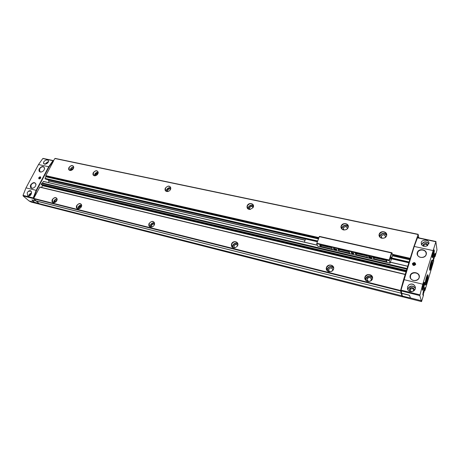 <?xml version="1.0" encoding="UTF-8"?>
<svg xmlns="http://www.w3.org/2000/svg" width="460" height="460" viewBox="0 0 460 460"><rect width="100%" height="100%" fill="white"/><g stroke="black" fill="none" stroke-linecap="round" stroke-linejoin="round"><path stroke-width="0.69" d="M434.516 256.623L435.103 256.542L436.988 249.929L435.873 241.73L422.757 284.205L419.813 295.579L421.538 301.616L423.545 294.9M424.361 290.536L424.965 290.467L433.745 260.843M31.165 202.066L40.842 204.533L31.165 202.066L28.986 200.893L34.575 202.314M43.24 158.499L42.791 158.539L38.525 164.525L25.984 187.87L23.029 195.373L23.149 195.96L28.986 200.893M424.407 290.271L424.913 290.214C426.092 281.071 421.067 297.856 423.534 294.837L422.872 294.417M434.568 256.323L435.062 256.266C436.287 247.043 431.44 263.229 433.728 260.722L433.142 260.337M403.086 296.913L421.538 301.616L403.081 296.913L402.448 296.056M428.024 275.178L427.794 274.769C426.742 274.315 424.241 285.108 425.408 285.045C426.276 285.453 428.496 277.075 428.024 275.178M432.434 260.458L432.199 260.015C431.158 259.578 428.714 270.296 429.87 270.215C430.715 270.606 432.866 262.418 432.434 260.458M417.507 237.653L414.236 246.456L401.016 290.111L402.356 296.033L409.434 297.839L410.28 297.499L409.509 295.538L408.727 295.159L401.586 293.353M415.018 286.258C413.54 283.883 411.527 283.389 408.992 284.78L407.531 286.85L407.525 288.765C408.578 293.681 416.576 291.64 415.265 286.977L415.018 286.258C413.528 284.05 411.516 283.555 408.992 284.78M25.984 187.87L36.173 190.342L33.212 197.927L33.333 198.513L39.065 203.521M31.544 192.107C31.291 195.155 30.009 196.368 27.703 195.747L27.186 192.826L28.29 191.308C29.969 190.239 31.05 190.503 31.544 192.107L31.044 191.124L28.29 191.308M53.613 160.856L52.952 160.689L48.697 166.744L36.173 190.342M43.453 162.955L43.924 161.54C45.482 160.005 46.949 159.608 48.306 160.362C48.927 161.362 48.392 162.46 46.707 163.656L44.85 164.226L43.453 162.955L43.878 163.812L44.919 164.231M421.417 244.45C422.849 246.537 424.833 246.962 427.369 245.738L428.967 242.782C428.685 239.671 422.136 239.252 421.256 242.374L421.417 244.45C422.889 246.52 424.873 246.951 427.369 245.738M418.197 234.347L55.056 158.384L48.932 167.164L36.668 190.285L33.706 197.869L33.735 198.806L39.226 203.665L402.005 295.872L402.822 296.734M39.859 187.042L405.225 274.321L39.859 187.042L33.747 198.363M406.002 271.831L42.487 185.673L41.55 187.444M42.487 185.673L42.142 184.937M406.893 268.979L42.17 183.31L41.688 183.367L41.21 184.27L41.498 184.776M42.17 183.31L43.458 181.401L317.337 245.168M305.055 240.269L49.122 181.073L48.352 182.539M49.122 181.073L47.748 179.659M318.429 238.935L45.85 176.784L45.017 178.353L45.672 179.158M45.85 176.784L45.793 175.628L53.538 161.006M417.824 237.659L418.56 235.957L418.117 234.525L413.787 246.859L403.661 279.335L400.786 289.806L400.603 291.007L401.229 293.192L36.213 200.939M401.229 293.192L36.167 201.031M39.468 203.722L41.44 204.746M401.189 293.325L401.965 296.01M418.928 237.883L419.416 237.998M418.928 237.895L418.784 237.164L418.565 237.814M400.7 290.427L402.322 295.901M341.182 225.992C342.568 221.956 349.623 223.445 348.18 227.493C346.777 231.57 339.698 230.023 341.182 225.992M247.192 205.804C248.791 201.612 255.611 203.849 252.942 207.719L250.108 209.449C247.618 209.357 246.646 208.138 247.192 205.804M165.272 188.209C168.251 185.196 170.085 185.397 170.775 188.824C170.194 190.463 169.038 191.377 167.314 191.567C165.324 191.325 164.645 190.21 165.272 188.209M93.236 172.742C95.628 170.091 97.301 170.045 98.245 172.603C97.853 174.512 96.68 175.593 94.725 175.829C93.058 175.559 92.563 174.53 93.236 172.742M68.948 167.526C71.196 164.99 72.806 164.881 73.778 167.198C73.445 169.159 72.283 170.269 70.288 170.528C68.712 170.252 68.27 169.251 68.948 167.526M379.207 234.157C380.546 229.988 387.998 231.564 386.596 235.744C385.25 239.953 377.769 238.32 379.207 234.157M231.535 243.967C233.283 239.447 240.287 242.322 237.176 246.318L235.296 247.681C232.265 248.089 231.012 246.853 231.535 243.967M326.456 267.484C327.911 263.258 335.047 265 333.534 269.238C332.074 273.499 324.909 271.693 326.456 267.484M52.308 199.571C54.527 197.012 56.149 196.892 57.166 199.22C56.931 201.187 55.821 202.365 53.837 202.756C52.089 202.549 51.578 201.492 52.308 199.571M364.947 277.018C366.35 272.654 373.899 274.493 372.433 278.869C371.019 283.279 363.446 281.37 364.947 277.018M149.034 223.531C152.018 220.449 153.876 220.679 154.594 224.221C154.106 225.785 153.059 226.74 151.455 227.079C149.172 227.01 148.361 225.825 149.034 223.531M76.665 205.603C79.04 202.917 80.718 202.871 81.713 205.459C81.42 207.368 80.31 208.506 78.384 208.88C76.521 208.696 75.946 207.604 76.665 205.603M401.632 293.215L408.767 295.021L409.549 295.4L410.303 297.419M412.367 263.649C414.063 262.022 415.179 262.28 415.719 264.419C414.017 266.041 412.902 265.788 412.367 263.649M410.211 275.494C411.717 270.428 420.785 272.55 419.204 277.644C417.686 282.773 408.578 280.554 410.211 275.494M417.295 252.58C418.761 247.635 427.76 249.59 426.219 254.564C424.735 259.566 415.696 257.519 417.295 252.58M53.383 160.994L48.725 167.118L36.455 190.239L33.494 197.817L33.689 198.473M39.393 203.705L40.181 204.211M39.042 203.561L34.523 202.279L31.884 200.031L35.983 200.934M36.035 200.836L31.924 199.922M38.841 177.623C40.198 176.416 40.802 176.571 40.652 178.089L40.06 178.698C38.945 179.095 38.536 178.733 38.841 177.623M39.33 168.728C41.739 165.974 43.499 165.795 44.603 168.199C44.298 170.424 43.016 171.718 40.75 172.08C39.002 171.798 38.531 170.683 39.33 168.728M30.705 184.845C33.097 182.074 34.856 181.89 35.989 184.293C35.736 186.53 34.477 187.864 32.217 188.295C30.377 188.048 29.871 186.898 30.705 184.845M379.356 234.278C381.84 231.081 384.238 231.029 386.549 234.128C387.832 238.084 380.328 240.051 379.327 236.032L379.356 234.278M381.915 238.24L381.185 236.147C383.634 233.921 385.077 234.301 385.52 237.285M382.168 238.286L381.323 237.245L381.34 236.239C382.772 234.393 384.157 234.364 385.491 236.147L385.33 237.446M78.384 208.88L77.05 208.403L76.831 205.706C78.171 203.757 79.614 203.245 81.173 204.159L81.713 205.551M79.126 208.736L79.177 207.305C79.844 206.258 80.655 205.879 81.604 206.172M79.264 208.69L79.327 207.385L81.564 206.304M151.593 227.056L149.465 226.4L149.195 223.635C150.679 221.444 152.312 220.955 154.106 222.18L154.566 224.33M151.685 227.039L151.478 225.285C152.415 223.911 153.433 223.617 154.537 224.422M151.823 227.004L151.627 225.365C152.484 224.1 153.427 223.819 154.462 224.52L154.497 224.555M365.108 277.133C367.471 273.907 369.874 273.815 372.318 276.857C373.98 280.933 366.545 283.423 365.148 279.277L365.108 277.133M368.494 281.486C367.235 280.997 366.741 280.134 367.022 278.892C367.954 275.845 373.146 277.897 371.209 280.554M368.885 281.474L367.212 280.209L367.189 278.978C368.552 277.121 369.938 277.064 371.346 278.817L370.898 280.79M57.166 199.232C55.919 199.191 54.912 199.812 54.148 201.083L53.941 202.745L52.664 202.325L52.474 199.674C53.774 197.8 55.16 197.282 56.643 198.111L57.172 199.312M54.723 202.567L54.838 201.256L57.051 200.083M54.855 202.515L54.981 201.33L57.011 200.215M326.617 267.593C328.745 264.592 330.987 264.379 333.356 266.961C335.305 270.681 328.434 273.827 326.744 269.991L326.617 267.593M329.785 271.779C328.71 271.273 328.325 270.463 328.618 269.336C330.895 267.133 332.31 267.478 332.85 270.359M330.061 271.774L328.848 270.808L328.779 269.428C330.004 267.691 331.298 267.57 332.666 269.054L332.672 270.56M235.583 247.572L235.336 247.67C233.91 248.084 232.783 247.796 231.949 246.802L231.696 244.076C233.404 241.546 235.296 241.143 237.377 242.863C238.061 243.961 237.987 245.122 237.147 246.347L237.003 246.531M234.456 247.854L233.864 245.772C235.25 243.995 236.498 243.921 237.613 245.536M234.629 247.836L234.169 247.428L234.025 245.858C235.008 244.398 236.101 244.162 237.302 245.157L237.544 245.697M70.288 170.528L69.23 170.056L69.109 167.624C70.455 165.738 71.864 165.243 73.335 166.146L73.772 167.29C72.502 167.233 71.478 167.842 70.696 169.119L70.403 170.528M71.231 170.384L71.386 169.268L73.606 168.113M71.369 170.332L71.53 169.343L73.548 168.245M94.725 175.829L93.535 175.294L93.397 172.845C94.783 170.879 96.249 170.395 97.796 171.384L98.233 172.695M95.548 175.726L95.651 174.507C96.318 173.472 97.123 173.098 98.078 173.386M95.68 175.68L95.795 174.581L98.026 173.518M167.44 191.561L165.6 190.791L165.433 188.318C166.986 186.105 168.642 185.656 170.413 186.978L170.775 188.824M167.693 191.532L167.618 190.043C168.544 188.698 169.556 188.41 170.66 189.169M167.837 191.509L167.768 190.124C168.63 188.87 169.573 188.6 170.608 189.302M250.303 209.421L247.486 208.282L247.353 205.919C249.159 203.372 251.074 203.015 253.098 204.849L252.845 207.857M249.757 209.461L249.429 207.702C250.769 205.988 251.999 205.879 253.126 207.385M249.918 209.461L249.579 207.788C250.619 206.316 251.729 206.109 252.896 207.172L253.052 207.529M341.337 226.107C343.58 223.111 345.828 222.945 348.088 225.624C349.657 229.293 342.654 231.863 341.354 228.108L341.337 226.107M343.867 229.965L343.24 227.959C345.305 225.848 346.719 226.067 347.478 228.62M344.08 229.994L343.407 229.195L343.396 228.045C344.69 226.314 345.989 226.216 347.3 227.763L347.334 228.781M423.493 246.111L423.539 245.916C424.695 244.225 426.023 244.093 427.535 245.519M409.906 290.565L409.981 290.116C411.136 288.374 412.482 288.253 414.017 289.742M431.796 261.924L431.509 261.55C430.767 261.884 429.37 268.002 429.916 268.542L430.324 268.318M425.35 282.814C426.276 281.089 426.759 279.099 426.799 276.851L426.771 276.742M427.363 276.563L427.093 276.316C426.339 276.644 424.913 282.796 425.46 283.354C425.948 284.326 427.719 278.001 427.363 276.563M434.039 255.863L434.355 255.702L434.223 257.054L433.447 258.738L434.039 255.863M423.809 290.013L424.154 289.777L424.034 291.105L423.211 292.922L423.809 290.013M423.246 284.826L423.603 284.596L423.482 285.947L422.648 287.776L423.246 284.826M433.021 252.316L433.349 252.16L433.216 253.535L432.423 255.231L433.021 252.316M433.469 258.503L433.768 258.572M433.711 256.945L434.223 257.054M432.446 255.001L432.756 255.07M432.687 253.42L433.216 253.535M422.677 287.46L423.004 287.54M422.947 285.821L423.482 285.947M423.246 292.594L423.562 292.675M423.522 290.979L424.034 291.105M426.075 253.103C427.121 257.836 418.238 259.198 417.507 254.443L417.594 252.793C418.554 248.94 425.592 249.176 426.075 253.103L426.081 253.138C427.121 257.864 418.243 259.227 417.513 254.472M32.763 188.226L31.159 187.835L31.004 185.018C32.407 183.028 33.885 182.459 35.431 183.31L35.995 184.443M32.39 188.284L31.188 187.864M41.285 172.034L39.75 171.603L39.629 168.906C41.055 166.911 42.538 166.353 44.085 167.239L44.603 168.348M40.923 172.08L39.75 171.603M419.048 276.017L419.043 275.983C420.279 280.818 411.384 282.417 410.452 277.552L410.515 275.707C411.487 271.825 418.416 272.032 419.043 275.983L419.048 276.017C420.285 280.841 411.395 282.446 410.464 277.581M412.712 263.844C414.086 262.528 414.995 262.735 415.432 264.465C414.052 265.788 413.143 265.575 412.712 263.844M412.861 263.816C414.069 262.654 414.868 262.838 415.253 264.368C414.04 265.523 413.241 265.345 412.861 263.816M413.178 263.89L413.408 264.667L414.287 264.868L414.937 264.293L414.702 263.517L413.822 263.315L413.178 263.89M414.891 264.333L414.702 263.517M414.868 264.264L413.988 264.057L413.822 263.315M413.988 264.057L413.385 264.592M40.164 178.63L40.129 178.652C39.221 178.974 38.893 178.681 39.14 177.784L39.192 177.686M39.571 177.301L39.646 177.249C40.566 176.939 40.888 177.244 40.612 178.158L40.589 178.187M39.163 177.744L39.606 177.272C42.142 176.629 38.709 180.239 39.163 177.744M39.336 177.784L39.324 178.313L39.807 178.422L40.313 177.474L39.336 177.784L39.922 178.325M40.302 177.796L39.83 177.364M338.129 249.257L348.99 251.781L349.824 253.092L338.715 250.596L338.129 249.257M331.717 247.767L332.321 249.107L320.919 246.445L320.103 245.996L319.734 245.163L331.717 247.767M318.004 246.307L390.103 263.149L392.656 255.219L391.966 252.77L391.46 252.954L389.183 260.003L390.028 263.131M389.396 260.751L316.727 243.61L319.441 236.382L391.966 252.77M317.883 246.278L316.704 243.886M351.141 252.896L351.302 252.597L353.918 253.489C353.406 254.11 352.481 253.914 351.141 252.896M368.408 256.916L368.638 256.53L372.169 257.692C371.467 258.549 370.214 258.29 368.408 256.916M333.408 248.774L333.615 248.36L337.002 249.556C336.363 250.355 335.167 250.096 333.408 248.774M385.825 260.337L386.659 260.808L386.883 261.619L386.239 261.677L373.917 258.802L373.146 257.491L385.825 260.337M366.706 255.898L367.12 256.162L367.494 257.209L367.189 257.238L356.092 254.65L355.269 253.339L366.706 255.898M391.46 252.954L319.447 236.67M389.183 260.003L317.026 243.3M305.526 238.993L304.359 242.144M319.326 236.48L316.727 243.61M390.776 259.187L391.287 257.117L390.776 259.187M391.88 252.879L389.43 260.458M353.78 253.328L351.503 252.557M371.962 257.456L371.95 257.502C370.961 257.864 369.955 257.577 368.92 256.651L368.931 256.467M336.806 249.32L336.795 249.355C335.886 249.688 334.92 249.406 333.908 248.515L333.908 248.308M391.149 257.301L390.753 259.014M44.085 167.239L44.574 168.705M35.431 183.31L35.972 184.816M430.163 268.03C429.864 266.725 431.411 261.136 431.836 261.993C431.94 264.178 431.463 266.271 430.405 268.266L430.163 268.03M430.456 267.053L431.457 263.022L431.612 263.867C431.29 265.909 430.922 267.013 430.508 267.191L430.456 267.053M430.6 267.202L431.601 263.873L431.233 263.379M430.537 265.811L431.175 265.96M431.066 263.752L431.601 263.873M424.666 287.718L424.678 290.616M434.838 253.65L434.821 256.686M424.528 282.618C424.16 280.657 421.923 288.081 422.337 289.921C422.728 291.801 424.925 284.47 424.528 282.618M434.251 250.24C433.947 248.118 431.791 255.288 432.135 257.295C432.457 259.348 434.579 252.264 434.251 250.24M422.757 284.205L403.897 279.628M419.899 294.843L401.016 290.111M23.029 195.373L33.212 197.927M38.525 164.525L48.697 166.744M42.791 158.539L52.952 160.689M435.873 241.73L417.312 237.803M432.894 250.527L414.236 246.456M402.69 296.884L41.429 204.74L402.69 296.884M418.772 237.176L418.019 237.015L418.784 237.164M418.738 237.245L417.996 237.09M418.117 234.525L54.861 158.51M410.216 258.33L392.391 254.282M318.918 237.607L45.793 175.628M410.171 258.468L392.437 254.443M318.866 237.739L45.776 175.737M409.986 259.055L392.622 255.105M318.671 238.28L45.914 176.232M409.768 259.762L392.46 255.817M409.078 261.964L391.765 257.985M317.688 240.971L45.017 178.353M409.026 262.142L391.707 258.163M317.63 241.143L45.022 178.503M408.825 262.775L391.506 258.79M317.411 241.73L45.575 179.136M305.118 240.103L49.111 180.924M407.75 266.219L390.413 262.183L407.755 266.214M407.727 266.305L390.385 262.269M317.383 245.266L43.378 181.458M407.037 268.525L42.538 183.034M406.853 269.094L41.762 183.31M406.83 269.186L41.688 183.367M406.433 270.457L41.21 184.27M406.318 270.831L41.233 184.575M406.26 271.009L41.446 184.765L406.255 271.015M406.174 271.279L42.458 185.225M405.168 274.511L39.686 187.151M400.666 290.524L33.614 198.404M400.603 291.007L33.735 198.806M401.074 289.88L400.786 289.806M403.966 279.41L403.661 279.335M414.092 246.928L413.787 246.859M419.813 295.579L400.947 290.841M420.963 300.622L410.084 297.856M23.149 195.96L33.333 198.513M379.655 236.756L379.81 235.767C381.794 232.84 384.071 232.547 386.647 234.887M379.925 237.118L380.046 235.905C382.082 233.053 384.272 232.863 386.613 235.336M77.959 208.846L78.229 207.011C79.097 205.562 80.235 204.901 81.656 205.022M78.206 208.874L78.453 207.126C79.275 205.758 80.356 205.131 81.696 205.258M150.242 226.924L150.426 224.963C151.461 223.203 152.835 222.542 154.548 222.979M150.512 227.01L150.656 225.084C151.662 223.393 152.979 222.784 154.612 223.249M365.493 279.927L365.625 278.467C367.563 275.5 369.851 275.195 372.479 277.541M365.827 280.341L365.872 278.605C367.902 275.689 370.11 275.505 372.497 278.058M53.619 202.733L53.923 200.968C54.74 199.617 55.804 198.961 57.132 198.996M327.169 270.635L327.284 268.933C328.986 266.219 331.091 265.794 333.586 267.657M327.503 270.963L327.531 269.071C329.291 266.397 331.327 266.081 333.638 268.117M232.57 247.394L232.691 245.416C233.967 243.254 235.652 242.65 237.734 243.605M232.875 247.566L232.927 245.542C234.209 243.432 235.836 242.903 237.814 243.949M70.167 170.511L70.478 169.004C71.311 167.641 72.404 166.997 73.761 167.072M94.426 175.783L94.714 174.236C95.599 172.776 96.767 172.126 98.216 172.287M94.662 175.818L94.932 174.352C95.772 172.971 96.87 172.362 98.239 172.523M166.353 191.366L166.577 189.744C167.647 187.979 169.05 187.335 170.792 187.829M166.606 191.458L166.802 189.865C167.837 188.174 169.177 187.582 170.827 188.094M248.089 208.932L248.262 207.374C249.596 205.206 251.304 204.631 253.397 205.654M248.36 209.11L248.498 207.5C249.814 205.401 251.459 204.895 253.431 205.982M341.768 228.815L341.929 227.591C343.689 224.894 345.793 224.497 348.254 226.395M342.05 229.114L342.165 227.723C343.953 225.101 345.983 224.79 348.254 226.803M421.538 244.662L421.624 244.312C423.769 241.207 426.207 240.988 428.944 243.656M421.682 244.881L421.785 244.409C423.93 241.373 426.299 241.207 428.881 243.909M423.361 246.152L423.177 244.708C425.31 242.558 426.805 242.834 427.668 245.536M423.292 245.571L423.562 246.221L423.338 244.8C424.867 242.926 426.265 242.978 427.541 244.956L427.507 245.646L427.541 244.956M45.459 164.174L45.77 163.317L48.57 161.402M45.632 164.139L45.908 163.392L48.53 161.558M46.592 163.725L48.053 162.466M46.851 163.564L47.874 162.685M28.784 196.138L29.135 194.499L31.585 192.596M28.945 196.127L29.279 194.574M29.848 195.793L30.044 194.764L31.412 193.66M29.992 195.695L30.187 194.839L31.349 193.838M407.836 289.587L407.98 288.587C410.107 285.407 412.568 285.188 415.357 287.931M408.026 289.915L408.147 288.679C410.314 285.556 412.712 285.413 415.334 288.253M411.821 291.703C410.101 291.467 409.348 290.576 409.561 289.029C410.653 285.585 416.352 288.828 413.344 291.197M409.728 289.121C411.205 287.218 412.62 287.258 413.971 289.242C413.143 291.968 411.723 292.249 409.705 290.082L409.728 289.121M432.187 260.475L432.026 260.072M429.789 270.175C430.692 270.141 432.699 262.303 432.285 260.423L432.124 260.021M427.777 275.189L427.622 274.827M425.327 285.005C426.259 284.981 428.323 276.96 427.875 275.137L427.719 274.775M433.199 260.837L433.556 260.435M422.935 295.032L423.355 294.538M432.176 257.37C433.234 255.766 433.832 253.437 433.964 250.389L432.446 254.115L432.147 257.37M422.366 289.921C423.039 290.001 424.586 284.067 424.235 282.768L422.711 286.367L422.337 289.921M433.147 259.923C433.441 261.142 434.941 255.933 434.677 254.627L434.395 254.455M422.889 294.078C423.171 295.429 424.81 289.886 424.488 288.661L424.195 288.546M422.315 288.938C422.602 290.358 424.269 284.74 423.942 283.469L423.625 283.36M432.118 256.427C432.411 257.715 433.947 252.419 433.676 251.074L433.372 250.901M320.413 245.145L320.103 245.996M321.31 245.352L320.919 246.445M386.561 260.676L386.239 261.677M374.296 257.657L373.917 258.802M339.106 249.487L338.715 250.596M356.477 253.517L356.092 254.65M367.287 256.939L367.189 257.238M433.734 260.624L433.78 260.918M418.226 234.324L55.056 158.384M408.819 262.798L391.5 258.813M317.406 241.753L45.62 179.164M317.331 245.163L43.458 181.401M436.017 241.506L417.461 237.584M43.102 158.418L53.256 160.569M413.971 289.242C413.143 291.95 411.717 292.232 409.705 290.082M434.815 253.632L433.573 257.186L433.176 260.843M424.643 287.707L423.338 291.312L422.907 295.032M434.516 254.179L434.683 254.547C434.723 255.927 434.389 257.589 433.688 259.526L433.142 260.228M424.333 288.248L423.413 293.779L422.872 294.406M423.769 283.038L423.947 283.377C423.988 284.93 423.625 286.683 422.861 288.638L422.303 289.288M433.504 250.608L433.682 250.993C433.711 252.459 433.372 254.15 432.664 256.059L432.107 256.749M390.057 263.149L317.946 246.307M373.853 257.554L373.566 258.416M356.023 253.414L355.724 254.294M431.836 261.993L431.549 261.55M430.387 268.278L429.956 268.542"/></g></svg>
